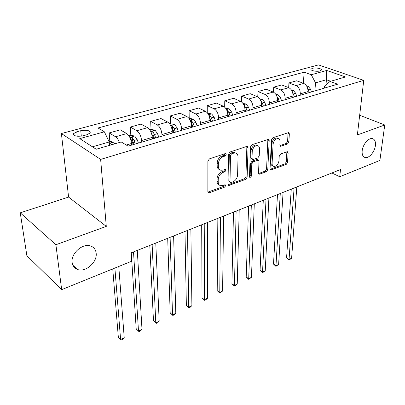 <?xml version="1.0" encoding="UTF-8"?>
<svg xmlns="http://www.w3.org/2000/svg" width="405" height="405" viewBox="0 0 405 405"><rect width="100%" height="100%" fill="white"/><g stroke="black" fill="none" stroke-linecap="round" stroke-linejoin="round"><path stroke-width="0.61" d="M226.162 154.487L225.605 153.596L225.16 153.622L209.395 158.881L207.886 161.124L207.866 191.651L208.61 192.815L209.334 192.76L224.684 187.11L225.696 185.601L225.19 184.791L222.755 185.541L220.553 185.703C219.034 185.217 218.249 183.966 218.204 181.941L218.224 179.45C218.538 176.109 220.102 173.78 222.917 172.459L224.902 171.76L225.924 170.237L225.398 169.386L222.947 170.115L220.811 170.257C219.221 169.756 218.396 168.45 218.341 166.323L218.366 163.767C218.685 160.35 220.269 157.996 223.12 156.7L225.124 156.026L226.162 154.487M219.55 169.573C217.996 169.052 217.191 167.751 217.141 165.66L217.161 163.109C217.475 159.697 219.054 157.343 221.905 156.057L223.909 155.383L224.942 153.697M207.932 192.122L223.499 186.427L224.507 184.898M219.302 184.999C217.824 184.493 217.06 183.242 217.014 181.258L217.034 178.767C217.343 175.431 218.908 173.107 221.722 171.796L223.702 171.097L224.724 169.493M362.192 150.695C361.852 154.543 362.829 156.821 365.128 157.535C368.92 158.628 374.711 151.87 375.394 145.608C375.789 141.694 374.807 139.371 372.443 138.631C368.666 137.543 362.799 144.423 362.192 150.695M72.141 262.506C72.647 266.019 74.459 268.353 77.573 269.502C85.561 272.656 97.438 262.151 96.172 253.241C95.737 249.586 93.874 247.166 90.583 245.977C82.696 242.889 70.652 253.57 72.141 262.506M312.447 68.313L311.02 69.133C310.043 70.566 316.71 71.923 319.94 70.931L321.337 70.116C322.284 68.673 315.667 67.341 312.447 68.313M287.474 144.018L288.841 141.978L289.362 133.812L288.689 132.572L272.904 137.705L271.502 139.796L270.039 168.865L270.687 170.014L286.188 164.465L287.53 162.456L288.142 152.893L287.504 151.713L286.988 151.754L280.599 154.016L279.232 156.067L278.959 160.861C278.24 164.516 276.534 166.374 273.826 166.435C272.646 166.07 272.069 165.037 272.099 163.336L273.086 144.231C273.775 140.53 275.481 138.642 278.2 138.566C279.47 138.95 280.083 140.049 280.042 141.861L279.855 145.071L280.528 146.281L287.474 144.018L286.244 143.441L287.606 141.406L288.056 132.653M357.367 134.951L384.75 124.978L379.89 160.431L339.739 176.737L340.504 169.548L130.997 252.912L131.539 261.281L61.666 289.651L55.895 244.742L106.287 226.39L100.642 159.408L363.746 80.362L357.367 134.951M248.078 147.648L247.323 146.392L246.741 146.428L229.989 152.012L228.511 154.209L228.005 184.27L228.719 185.429L245.713 179.364L247.126 177.263L248.078 147.648L246.853 147.035L246.761 146.423M251.94 144.696L268.475 139.325L269.188 140.576L267.776 169.695L266.399 171.75L259.19 174.236L258.527 173.082L259.008 161.347L258.314 160.152L253.216 161.787L251.804 163.898L251.363 176.18L249.951 177.684L249.48 176.874L250.503 146.838L251.94 144.696M83.071 135.807L87.11 134.698L90.259 132.855C90.001 130.445 86.837 129.732 80.767 130.709L76.753 131.787L73.502 133.67C73.74 136.095 76.93 136.809 83.071 135.807M100.642 159.408L61.398 133.534L318.533 64.906L363.746 80.362M303.35 83.278L304.145 72.181L98.045 127.99L104.384 131.817L79.755 138.611L96.198 149.227L121.222 141.973L128.127 146.139L337.643 84.189L330.014 81.456L324.486 86.149L324.309 88.128M304.145 72.181L311.263 74.733L326.719 70.47L345.511 76.96L330.014 81.456M106.287 226.39L68.592 197.093L20.25 212.833L55.895 244.742M20.25 212.833L26.877 255.707L61.666 289.651M384.75 124.978L359.67 115.258M68.592 197.093L61.398 133.534M331.872 172.981L339.739 176.737M104.384 131.817L109.239 141.988L109.497 145.37M109.239 141.988L92.441 146.802M325.964 84.893L326.42 79.734L315.525 82.858L314.872 90.922M288.659 87.637L288.942 82.924L296.662 80.777L303.73 83.42C306.57 84.883 307.992 87.607 307.987 91.586L307.881 92.988M288.942 82.924L295.994 85.612C298.834 87.095 300.262 89.844 300.282 93.849L300.186 95.266M273.471 92.168L273.719 87.161L281.703 84.939L288.74 87.667C291.575 89.171 293.012 91.94 293.048 95.98L292.957 97.403M273.719 87.161L280.741 89.935C283.571 91.459 285.019 94.259 285.074 98.324L284.993 99.757M257.762 96.911L257.97 91.54L266.227 89.242L273.233 92.062C276.058 93.611 277.511 96.43 277.592 100.526L277.511 101.969M257.97 91.54L264.951 94.411C267.776 95.98 269.234 98.825 269.335 102.951L269.269 104.404M241.512 101.898L241.663 96.076L250.214 93.697L257.175 96.613C259.995 98.207 261.463 101.078 261.584 105.234L261.524 106.697M241.663 96.076L248.604 99.043C251.414 100.658 252.887 103.558 253.034 107.745L252.983 109.218M224.684 107.158L224.77 100.779L233.629 98.314L240.545 101.326C243.349 102.966 244.833 105.892 245.005 110.109L244.959 111.593M224.77 100.779L231.66 103.847C234.454 105.508 235.948 108.464 236.145 112.717L236.11 114.21M207.264 112.742L207.264 105.649L216.447 103.093L223.307 106.211C226.091 107.902 227.595 110.884 227.818 115.167L227.792 116.67M207.264 105.649L214.093 108.823C216.867 110.54 218.381 113.552 218.624 117.865L218.614 119.384M189.211 118.604L189.105 110.697L198.632 108.049L205.426 111.279C208.19 113.02 209.714 116.063 209.987 120.406L209.982 121.935M189.105 110.697L195.863 113.992C198.617 115.759 200.146 118.832 200.45 123.216L200.46 124.75M170.485 123.965L170.257 115.941L180.144 113.192L186.867 116.539C189.611 118.336 191.15 121.439 191.479 125.854L191.499 127.403M170.257 115.941L176.934 119.353C179.663 121.181 181.212 124.315 181.577 128.765L181.607 130.329M151.035 129.529L150.68 121.389L160.952 118.528L167.594 122.001C170.308 123.859 171.862 127.023 172.257 131.509L172.297 133.078M150.68 121.389L157.272 124.927C159.97 126.816 161.534 130.015 161.959 134.536L162.015 136.12M130.825 135.31L130.334 127.049L141.016 124.077L147.557 127.681C150.24 129.595 151.809 132.83 152.27 137.386L152.341 138.981M130.334 127.049L136.819 130.724C139.487 132.673 141.067 135.943 141.568 140.535L141.649 142.14M109.816 141.38L109.173 132.936L120.28 129.843L126.714 133.589C129.362 135.569 130.952 138.869 131.483 143.497L131.579 145.122M330.683 81.258L326.42 79.734L326.719 70.47M109.173 132.936L115.541 136.758C117.106 137.781 118.402 139.69 119.429 142.489M315.525 82.858L311.263 74.733M228.066 184.746L244.519 178.711L245.926 176.61L246.853 147.035M231.528 153.875L230.501 155.409L230.015 181.754L230.511 182.569L233.012 181.789C235.725 180.488 237.254 178.21 237.598 174.95L238.034 157.049C238.013 154.882 237.198 153.546 235.589 153.049L233.609 153.176L231.528 153.875L230.313 153.242L229.286 154.771L230.501 155.409M230.243 182.417L228.82 181.081L229.286 154.771M235.568 153.039L234.368 152.422L232.389 152.543L233.609 153.176M230.313 153.242L232.389 152.543M258.572 173.553L265.194 171.123L266.566 169.072L267.877 139.381M257.428 159.702L256.522 159.575L252.006 161.16L250.589 163.271L250.168 175.537L251.363 176.18M249.48 176.838L250.168 175.537M259.519 148.934C259.534 147.121 258.886 146.013 257.58 145.613C254.699 145.668 252.923 147.602 252.244 151.414L252.001 158.325L252.715 159.535L253.302 159.494L257.828 157.91L259.24 155.809L259.519 148.934M257.231 145.441L256.35 145.01C253.469 145.066 251.692 146.995 251.024 150.802L252.244 151.414M252.371 159.362L251.495 158.912L250.781 157.702L251.024 150.802M279.911 145.628L286.244 143.441M277.739 138.348L276.964 137.989C274.241 138.065 272.54 139.948 271.851 143.643L273.086 144.231M273.026 166.03L272.616 165.822C271.431 165.453 270.854 164.42 270.884 162.724L271.851 143.643M270.079 169.331L284.978 163.863L286.32 161.853L286.877 151.794M109.026 141.548L109.699 141.36L113.527 142.15L115.015 143.77M112.742 268.91L118.346 337.38L120.599 339.552L124.229 337.826L118.771 266.465M111.714 144.727L111.036 143.81L109.355 143.507M114.883 268.044L120.599 339.552L121.146 340.094L118.346 337.38M124.229 337.826L122.593 339.4L121.146 340.094M128.942 135.852L130.906 135.29L134.703 136.05L137.153 139.573L138.434 143.092M131.266 252.806L136.202 328.946L138.49 331.042L141.998 329.376L137.29 250.406M135.27 144.028L133.989 140.494L132.354 137.654L130.172 137.72L131.979 141.082L133.265 144.62M132.354 137.654L132.506 140.267L134.085 144.377M133.513 251.91L138.49 331.042L138.961 331.609L136.202 328.946M141.998 329.376L140.363 330.941L138.961 331.609M149.804 129.883L151.293 129.453L155.059 130.192L157.515 133.63L158.76 137.082M149.799 245.43L153.47 320.785L155.788 322.815L159.18 321.205L155.778 243.051M151.273 132.719L153.794 138.55M155.722 137.978L154.467 134.516L152.842 131.736L150.817 131.65M152.842 131.736L152.953 134.313L154.497 138.343M152.133 244.504L155.788 322.815L156.188 323.403L153.47 320.785M159.18 321.205L157.54 322.76L156.188 323.403M169.857 124.143L170.9 123.844L174.641 124.553L177.091 127.914L178.311 131.301M167.695 238.312L170.181 312.893L172.525 314.857L175.805 313.298L173.623 235.953M171.634 127.853L173.532 132.713M175.385 132.167L174.165 128.765L172.545 126.046L170.829 125.803M172.545 126.046L172.616 128.582L174.13 132.536M170.105 237.35L172.525 314.857L172.859 315.465L170.181 312.893M175.805 313.298L174.165 314.842L172.859 315.465M189.145 118.624L189.783 118.442L193.489 119.126L195.939 122.411L197.129 125.737M184.984 231.432L186.356 305.254L188.725 307.157L191.899 305.643L190.861 229.093M191.195 123.403L192.532 127.099M194.314 126.568L193.119 123.231L191.514 120.568L190.112 120.25M191.514 120.568L191.54 123.069L193.028 126.952M187.459 230.445L188.725 307.157L188.993 307.78L186.356 305.254M191.899 305.643L190.259 307.177L188.993 307.78M207.714 113.309L211.648 113.896L214.093 117.111L215.257 120.376M201.69 224.785L202.019 297.847L204.414 299.695L207.492 298.232L207.517 222.466M209.917 119.136L210.828 121.687M212.549 121.176L211.38 117.901L209.78 115.293L208.702 114.954M209.78 115.293L209.775 117.754L211.228 121.566M204.231 223.773L204.621 300.338L202.019 297.847M207.492 298.232L205.851 299.751L204.621 300.338M225.641 108.241L229.154 108.854L231.594 111.998L232.733 115.207M217.849 218.351L217.202 290.679L219.611 292.466L222.598 291.048L223.626 216.052M227.812 114.65L228.46 116.473M230.116 115.982L228.972 112.762L227.387 110.211L226.628 109.892M227.686 113.309L228.774 116.377M220.447 217.318L219.768 293.124L217.202 290.679M222.598 291.048L219.768 293.124M243.01 103.477L246.037 103.994L248.473 107.072L249.586 110.226M233.488 212.129L231.923 283.723L234.348 285.459L237.244 284.087L239.213 209.851M245.005 110.14L245.465 111.446M247.065 110.97L245.946 107.811L243.931 105.062M245 109.396L245.698 111.375M236.135 211.076L234.449 286.127L231.923 283.723M237.244 284.087L234.449 286.127M259.762 98.871L262.339 99.301L264.764 102.313L265.857 105.416M248.624 206.11L246.199 276.974L248.645 278.665L251.449 277.329L254.299 203.847M261.564 105.715L261.873 106.591M263.417 106.135L262.324 103.027L260.663 100.501M261.584 105.265L262.035 106.545M251.323 205.036L248.695 279.344L246.199 276.974M251.449 277.329L248.695 279.344M275.916 94.416L278.078 94.77L280.498 97.721L281.566 100.769M263.285 200.273L260.056 270.429L262.511 272.069L265.234 270.773L268.915 198.035M277.541 101.402L277.719 101.908M279.212 101.463L278.139 98.41L276.888 96.294M277.557 101.159L277.81 101.878M266.029 199.184L262.516 272.762L260.056 270.429M265.234 270.773L262.516 272.762M291.514 90.102L293.291 90.391L295.701 93.282L296.749 96.279M277.496 194.618L273.507 264.075L275.977 265.665L278.62 264.409L283.075 192.4M294.475 96.952L292.567 92.325M280.275 193.514L275.937 266.374L273.507 264.075M278.62 264.409L275.937 266.374M306.585 85.931L308.002 86.154L310.402 88.989L311.43 91.94M291.271 189.135L286.573 257.899L289.054 259.448L291.62 258.228L296.804 186.938M309.228 92.588L307.714 88.579M294.091 188.016L289.054 259.448L288.967 260.162L286.573 257.899M291.62 258.228L288.967 260.162M307.987 91.586L300.282 93.849M293.048 95.98L285.074 98.324M277.592 100.526L269.335 102.951M261.584 105.234L253.034 107.745M245.005 110.109L236.145 112.717M227.818 115.167L218.624 117.865M209.987 120.406L200.45 123.216M191.479 125.854L181.577 128.765M172.257 131.509L161.959 134.536M152.27 137.386L141.568 140.535M131.483 143.497L126.284 145.03M126.714 133.589L115.541 136.758M147.557 127.681L136.819 130.724M167.594 122.001L157.272 124.927M186.867 116.539L176.934 119.353M205.426 111.279L195.863 113.992M223.307 106.211L214.093 108.823M240.545 101.326L231.66 103.847M257.175 96.613L248.604 99.043M273.233 92.062L264.951 94.411M288.74 87.667L280.741 89.935M303.73 83.42L295.994 85.612M77.203 136.247L76.753 131.787M81.299 136.171L80.767 130.709M221.905 156.057L223.12 156.7M217.161 163.109L218.366 163.767M217.141 165.66L218.341 166.323M223.702 171.097L224.902 171.76M221.722 171.796L222.917 172.459M217.034 178.767L218.224 179.45M217.014 181.258L218.204 181.941M223.499 186.427L224.684 187.11M208.16 192.056L209.334 192.76M223.909 155.383L225.124 156.026M245.926 176.61L247.126 177.263M244.519 178.711L245.713 179.364M228.197 184.7L229.387 185.379M228.82 181.081L230.015 181.754M267.948 139.988L269.188 140.576M266.566 169.072L267.776 169.695M265.194 171.123L266.399 171.75M258.582 173.553L259.782 174.185M256.522 159.575L257.737 160.198M252.006 161.16L253.216 161.787M250.589 163.271L251.804 163.898M250.781 157.702L252.001 158.325M279.941 145.719L281.05 146.24M270.884 162.724L272.099 163.336M286.917 152.305L288.142 152.893M286.32 161.853L287.53 162.456M284.978 163.863L286.188 164.465M270.089 169.366L271.249 169.963M288.117 133.25L289.362 133.812M287.606 141.406L288.841 141.978M113.43 142.13L109.34 143.304M111.117 144.899L111.036 143.81M134.607 136.029L129.838 137.406M131.979 141.082L131.185 141.315M137.153 139.573L133.989 140.494M154.963 130.172L150.695 131.402M152.538 135.083L152.007 135.235M157.515 133.63L154.467 134.516M174.55 124.532L170.743 125.631M172.307 129.311L172.019 129.392M177.091 127.914L174.165 128.765M193.398 119.105L190.026 120.077M195.939 122.411L193.119 123.231M211.557 113.881L208.59 114.731M214.093 117.111L211.38 117.901M229.063 108.839L226.476 109.583M231.594 111.998L228.972 112.762M227.362 111.831L227.387 110.211M245.951 103.979L243.714 104.622M248.473 107.072L245.946 107.811M244.347 106.075L244.367 105.305M262.248 99.286L260.344 99.832M264.764 102.313L262.324 103.027M277.992 94.755L276.392 95.216M280.498 97.721L278.139 98.41M293.205 90.376L291.899 90.75M295.701 93.282L293.423 93.945M307.916 86.138L306.879 86.437M310.402 88.989L308.195 89.632M364.029 157.054L365.128 157.535M72.89 265.26L77.573 269.502M310.984 69.538L311.02 69.133M73.624 134.87L73.502 133.67M208.18 192.552L208.61 192.815M228.329 185.206L228.719 185.429M234.368 152.422L235.589 153.049M258.861 174.064L259.19 174.236M257.099 159.535L258.314 160.152M256.35 145.01L257.58 145.613M280.24 146.144L280.528 146.281M276.964 137.989L278.2 138.566M270.378 169.857L270.687 170.014M130.187 138.004L130.172 137.72"/></g></svg>
